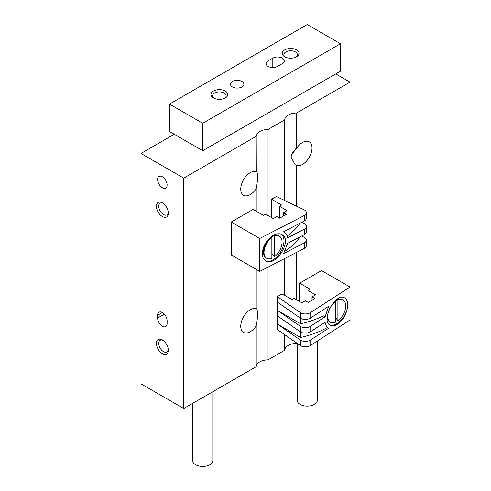 <?xml version="1.0" encoding="UTF-8"?>
<svg xmlns="http://www.w3.org/2000/svg" width="491" height="491" viewBox="0 0 491 491"><rect width="100%" height="100%" fill="white"/><g stroke="black" fill="none" stroke-linecap="round" stroke-linejoin="round"><path stroke-width="0.74" d="M296.546 342.89L296.546 343.399A12.091 6.984 0 0 0 284.712 350.224L284.712 334.666M296.546 206.183L296.546 165.436L295.146 164.718L290.991 157.059L292.526 152.136L296.546 148.356L296.546 113.016A12.091 6.984 0 0 0 284.712 119.841L284.712 200.512M284.712 258.512L284.712 295.398M296.546 252.405L296.546 299.762M268.043 215.561L268.043 129.471A12.091 6.984 0 0 0 256.21 136.302L256.327 171.623M256.21 188.722A13.435 7.758 120 0 1 243.53 195.258A13.435 7.758 120 0 1 241.474 184.493A13.435 7.758 120 0 1 250.25 172.654A13.435 7.758 120 0 1 256.21 171.641C257.935 170.758 257.935 180.995 256.21 188.722L256.21 211.204M268.043 267.11L268.043 359.854A12.091 6.984 0 0 0 256.21 366.685L256.21 325.858A13.435 7.758 -60 0 1 243.53 332.395A13.435 7.758 -60 0 1 241.474 321.623A13.435 7.758 -60 0 1 250.25 309.784A13.435 7.758 -60 0 1 256.21 308.771L256.327 308.753M256.21 269.344L256.21 308.771C257.935 307.888 257.935 318.125 256.21 325.858M296.546 165.436A13.435 7.758 120 0 0 309.575 156.703A13.435 7.758 120 0 0 309.226 141.819A13.435 7.758 120 0 0 302.505 142.482A13.435 7.758 120 0 0 296.546 148.356M296.546 343.399L296.938 343.166M296.546 113.016L350.009 82.144L350.009 319.936L310.103 345.713A6.721 3.879 0 0 1 300.602 345.713L277.329 329.535L277.329 324.048L300.602 340.226A6.721 3.879 0 0 0 310.103 340.226L328.669 328.233L327.294 327.442L328.485 328.129M350.009 82.144L335.758 73.92M174.244 134.258L140.991 153.456L140.991 383.839L183.744 408.518L256.21 366.685M162.368 353.667A8.396 4.849 -120 0 0 168.309 350.243A8.396 4.849 -120 0 0 162.368 339.956A8.396 4.849 -120 0 0 156.433 343.381A8.396 4.849 -120 0 0 162.368 353.667M162.368 216.537A8.396 4.849 -120 0 0 168.309 213.106A8.396 4.849 -120 0 0 162.368 202.82A8.396 4.849 -120 0 0 156.433 206.251A8.396 4.849 -120 0 0 162.368 216.537M157.617 318.015A6.721 3.879 -120 0 0 160.551 324.772A6.721 3.879 -120 0 0 165.725 326.576A6.721 3.879 -120 0 0 167.118 323.501L167.118 320.758A6.721 3.879 -120 0 0 164.184 313.995A6.721 3.879 -120 0 0 159.01 312.196A6.721 3.879 -120 0 0 157.617 315.271L157.617 318.015L164.325 314.142M162.368 187.734A6.721 3.879 -120 0 0 165.725 188.071A6.721 3.879 -120 0 0 165.725 180.314A6.721 3.879 -120 0 0 159.01 176.435A6.721 3.879 -120 0 0 157.979 181.817A6.721 3.879 -120 0 0 162.368 187.734M140.991 153.456L183.744 178.135L183.744 408.518M183.744 178.135L256.21 136.302M268.043 359.854L284.712 350.224M268.043 129.471L284.712 119.841M291.501 154.389A13.435 7.758 120 0 0 295.785 148.773M162.975 203.213A6.764 3.903 -120 0 0 160.146 203.157A6.764 3.903 -120 0 0 159.109 208.571A6.764 3.903 -120 0 0 163.528 214.53A6.764 3.903 -120 0 0 166.903 214.868A6.764 3.903 -120 0 0 168.272 212.382M162.975 340.343A6.764 3.903 -120 0 0 160.146 340.288A6.764 3.903 -120 0 0 159.109 345.707A6.764 3.903 -120 0 0 163.528 351.666A6.764 3.903 -120 0 0 166.903 351.998A6.764 3.903 -120 0 0 168.272 349.518M317.333 341.042L317.333 400.294A10.078 5.818 180 0 1 307.256 406.112A10.078 5.818 180 0 1 297.178 400.294L297.178 343.332M202.746 123.284L340.508 43.748L307.256 24.55L169.493 104.086L202.746 123.284L202.746 150.712L340.508 71.177L340.508 43.748M202.746 150.712L169.493 131.514L169.493 104.086M282.313 63.634A6.721 3.879 0 0 0 284.283 60.89A6.721 3.879 0 0 0 280.134 57.306A6.721 3.879 0 0 0 272.812 58.147L268.061 60.89A6.721 3.879 0 0 0 266.097 63.634A6.721 3.879 0 0 0 270.246 67.218A6.721 3.879 0 0 0 277.562 66.377L282.313 63.634M232.439 86.944A6.721 3.879 0 0 0 239.755 87.785A6.721 3.879 0 0 0 243.904 84.2A6.721 3.879 0 0 0 237.19 80.321A6.721 3.879 0 0 0 230.469 84.2A6.721 3.879 0 0 0 232.439 86.944M296.564 49.916A8.396 4.849 180 0 1 296.564 56.778A8.396 4.849 180 0 1 284.688 56.778A8.396 4.849 180 0 1 284.688 49.916A8.396 4.849 180 0 1 296.564 49.916M225.314 91.056A8.396 4.849 180 0 1 225.314 97.918A8.396 4.849 180 0 1 213.438 97.918A8.396 4.849 180 0 1 213.438 91.056A8.396 4.849 180 0 1 225.314 91.056M214.076 98.249A6.764 3.903 180 0 1 212.609 95.825A6.764 3.903 180 0 1 216.783 92.216A6.764 3.903 180 0 1 224.154 93.063A6.764 3.903 180 0 1 226.136 95.825A6.764 3.903 180 0 1 224.669 98.249M285.332 57.109A6.764 3.903 180 0 1 283.866 54.685A6.764 3.903 180 0 1 288.039 51.076A6.764 3.903 180 0 1 295.41 51.923A6.764 3.903 180 0 1 297.393 54.685A6.764 3.903 180 0 1 295.926 57.109M212.824 391.732L212.824 460.632A10.078 5.818 180 0 1 202.746 466.45A10.078 5.818 180 0 1 192.668 460.632L192.668 403.369M277.329 296.619L300.602 312.804A6.721 3.879 0 0 0 310.103 312.804L350.009 287.02L321.507 270.566L299.657 283.184L310.103 289.217L307.967 290.451L315.566 294.839L312.006 296.895L314.854 298.54L308.207 302.382L305.353 300.738L301.793 302.794L294.189 298.405L292.053 299.639L282.079 293.876L277.329 296.619L277.329 302.106L300.602 318.291A6.721 3.879 0 0 0 310.103 318.291L328.669 306.292L325.103 316.824L323.44 315.866A80.616 46.547 0 0 1 300.602 323.772L277.329 310.337L300.602 326.515A6.721 3.879 0 0 0 310.103 326.515L325.103 316.824M277.329 302.106L277.329 315.817L300.602 332.002A6.721 3.879 0 0 0 310.103 332.002L325.103 322.311C325.588 325.134 326.748 327.092 328.577 328.184M300.602 312.804L300.602 323.772M300.602 326.515L300.602 337.489A80.616 46.547 0 0 0 327.387 327.503M300.602 337.489L277.329 324.048L277.329 315.817M300.602 340.226L300.602 345.713M310.103 340.226L310.103 345.713M310.103 326.515L310.103 332.002M347.769 304.923C347.143 312.976 343.706 319.402 337.452 324.207C334.629 325.975 332.198 326.312 330.161 325.22C320.445 320.47 335.734 291.887 344.75 297.957C346.714 299.172 347.72 301.492 347.769 304.923M310.103 312.804L310.103 318.291M299.657 283.184L299.657 301.56M307.967 290.451L307.967 302.241M312.006 296.895L312.006 300.185M344.596 297.871A15.454 8.924 -60 0 1 346.756 310.306A15.454 8.924 -60 0 1 336.709 323.772A15.454 8.924 -60 0 1 329.614 324.846M335.519 317.327L337.894 320.801A12.766 7.371 120 0 0 345.259 309.569A12.766 7.371 120 0 0 343.092 300.105A12.766 7.371 120 0 0 337.894 300.142L337.323 299.811L335.046 301.161A9.538 5.505 120 0 0 334.96 301.192M334.414 301.499L334.948 301.179A12.766 7.371 120 0 0 333.984 301.947M327.178 317.235A12.766 7.371 120 0 0 329.756 321.881L330.326 322.213A12.766 7.371 120 0 0 335.519 322.176L335.519 301.511A12.766 7.371 120 0 0 328.16 312.749A12.766 7.371 120 0 0 330.326 322.213M334.887 301.222A9.538 5.505 120 0 0 334.543 301.37M343.092 300.105L342.522 299.774A12.766 7.371 120 0 0 337.323 299.811M334.948 301.179L335.519 301.511M337.894 320.801L337.894 300.142M301.652 236.061L304.408 237.38A6.721 3.879 180 0 1 306.372 240.124A6.721 3.879 180 0 1 304.408 242.867L283.632 253.583L287.622 243.297L304.408 234.637L304.408 229.15L287.622 237.81C287.075 234.956 285.78 232.918 283.73 231.697L304.408 220.925L304.408 215.439L259.751 238.479L231.249 222.018L253.098 209.405L263.55 215.439L265.686 214.205L273.291 218.593L276.85 216.537L279.704 218.182L286.351 214.34L283.503 212.695L287.063 210.639L279.465 206.251L281.601 205.017L271.627 199.254L276.378 196.517L304.408 209.952A6.721 3.879 180 0 1 306.372 212.695A6.721 3.879 180 0 1 304.408 215.439M299.657 237.085L299.657 237.38A80.616 46.547 180 0 1 284.976 251.22M301.652 222.343L304.408 223.669A6.721 3.879 180 0 1 306.372 226.406L306.372 231.893A6.721 3.879 180 0 1 304.408 234.637M306.372 226.406A6.721 3.879 180 0 1 304.408 229.15M299.657 223.374L299.657 223.669A80.616 46.547 180 0 1 287.155 236.024M306.372 212.695L306.372 218.182A6.721 3.879 180 0 1 304.408 220.925M262.262 253.638C262.955 245.629 266.803 239.442 273.8 235.066C276.967 233.489 279.686 233.317 281.957 234.551C292.832 239.97 275.727 267.503 265.637 260.813C263.44 259.463 262.311 257.069 262.262 253.638M306.372 240.124L306.372 245.604A6.721 3.879 180 0 1 304.408 248.348L259.751 271.388L259.751 238.479M304.408 248.348L304.408 242.867M259.751 271.388L231.249 254.933L231.249 222.018M283.503 215.985L283.503 212.695M279.465 218.041L279.465 206.251M271.627 217.63L271.627 199.254M281.331 234.238A15.454 8.924 -60 0 1 280.564 252.079A15.454 8.924 -60 0 1 265.478 260.721M270.952 236.926A8.065 4.652 -60 0 1 271.603 237.128M263.458 250.987A8.065 4.652 -60 0 1 262.679 250.042M269.013 238.626L271.296 237.276A12.766 7.371 120 0 0 263.458 252.135A12.766 7.371 120 0 0 266.097 257.978L266.668 258.309A12.766 7.371 120 0 0 271.867 258.272L271.867 237.607A12.766 7.371 120 0 0 264.502 248.845A12.766 7.371 120 0 0 266.668 258.309M271.867 253.417L274.242 256.897A12.766 7.371 120 0 0 281.601 245.66A12.766 7.371 120 0 0 279.434 236.196L278.863 235.87A12.766 7.371 120 0 0 273.671 235.907L271.388 237.251A9.538 5.505 120 0 0 271.308 237.288L271.867 237.607M271.228 237.313A9.538 5.505 120 0 0 270.203 237.816A9.538 5.505 120 0 0 269.215 238.473M263.458 247.427L263.458 252.135M273.671 235.907L274.242 236.239A12.766 7.371 120 0 1 279.434 236.196M274.242 256.897L274.242 236.239M162.368 312.528L157.617 315.271M272.812 67.513L272.812 58.147M268.061 66.377L268.061 60.89M269.424 238.264L270.203 237.816"/></g></svg>

